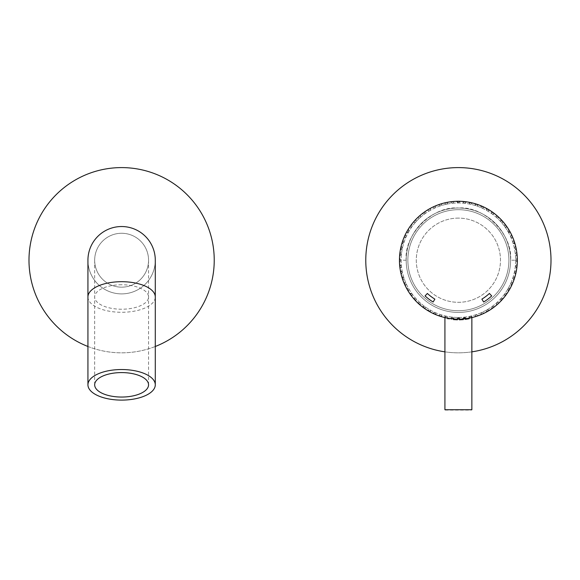 <?xml version="1.0" encoding="UTF-8"?>
<svg xmlns="http://www.w3.org/2000/svg" width="580" height="580" viewBox="0 0 580 580"><rect width="100%" height="100%" fill="white"/><g stroke="black" fill="none" stroke-linecap="round" stroke-linejoin="round"><path stroke-width="0.43" stroke-dasharray="2.9 2.17" d="M121.612 233.269A26.941 26.941 0 0 0 94.671 260.21A26.941 26.941 0 0 0 121.612 287.158A26.941 26.941 0 0 0 148.553 260.21A26.941 26.941 0 0 0 121.612 233.269A26.941 26.941 0 0 0 94.671 260.21A26.941 26.941 0 0 0 121.612 287.158A26.941 26.941 0 0 0 148.553 260.21A26.941 26.941 0 0 0 121.612 233.269M121.612 293.893A33.676 33.676 0 0 0 155.288 260.21A33.676 33.676 0 0 0 121.612 226.533A33.676 33.676 0 0 0 87.935 260.21A33.676 33.676 0 0 0 121.612 293.893A33.676 33.676 0 0 0 155.288 260.21A33.676 33.676 0 0 0 121.612 226.533A33.676 33.676 0 0 0 87.935 260.21A33.676 33.676 0 0 0 121.612 293.893M399.461 261.406A58.935 58.935 0 0 0 399.475 261.899L399.453 260.21A58.935 58.935 0 0 0 458.388 319.152A58.935 58.935 0 0 0 517.324 260.21A58.935 58.935 0 0 0 458.388 201.274A58.935 58.935 0 0 0 399.453 260.616M399.62 264.697L399.772 266.372A58.935 58.935 0 0 0 399.816 266.771M399.91 267.554A58.935 58.935 0 0 0 399.975 268.047L399.772 266.372M400.41 270.817L400.736 272.469A58.935 58.935 0 0 0 400.824 272.861M400.998 273.63A58.935 58.935 0 0 0 401.113 274.108L400.736 272.469M401.838 276.82L402.339 278.422A58.935 58.935 0 0 0 402.462 278.806M402.716 279.553A58.935 58.935 0 0 0 402.882 280.017L402.339 278.422M403.883 282.634L404.55 284.185A58.935 58.935 0 0 0 404.709 284.555M405.043 285.266A58.935 58.935 0 0 0 405.253 285.715L404.55 284.185M406.529 288.209L407.349 289.681A58.935 58.935 0 0 0 407.551 290.029M407.95 290.703A58.935 58.935 0 0 0 408.211 291.124L407.349 289.681M409.734 293.48L410.705 294.857A58.935 58.935 0 0 0 410.945 295.176M411.416 295.814A58.935 58.935 0 0 0 411.713 296.206L410.705 294.857M413.482 298.381L414.591 299.65A58.935 58.935 0 0 0 414.86 299.947M415.396 300.527A58.935 58.935 0 0 0 415.737 300.882L414.591 299.65M417.716 302.869L418.949 304.014A58.935 58.935 0 0 0 419.253 304.282M419.848 304.797A58.935 58.935 0 0 0 420.217 305.116L418.949 304.014M422.399 306.885L423.748 307.893A58.935 58.935 0 0 0 424.074 308.132L424.72 308.582A58.935 58.935 0 0 0 425.125 308.864L425.125 308.864M427.474 310.387L428.917 311.25A58.935 58.935 0 0 0 429.272 311.453M429.954 311.837A58.935 58.935 0 0 0 430.389 312.076L428.917 311.25M432.89 313.345L434.413 314.055A58.935 58.935 0 0 0 434.783 314.215M435.507 314.527A58.935 58.935 0 0 0 435.964 314.715L434.413 314.055M438.582 315.723L440.176 316.267A58.935 58.935 0 0 0 440.561 316.39L441.315 316.622A58.935 58.935 0 0 0 441.786 316.76L440.176 316.267M444.49 317.485L451.559 318.754L452.313 317.789L450.551 318.623L453.93 318.63L453.901 319.014L452.719 317.18L452.088 317.115L452.719 317.18L452.088 317.115L450.551 318.623L452.088 317.115L450.602 318.275L453.93 318.63L452.719 317.18L453.93 318.63L453.429 319.594L453.502 318.572L452.313 317.789L453.502 318.572L453.429 319.594M447.303 318.094A58.935 58.935 0 0 0 450.682 318.645L453.901 318.978L452.719 317.18L450.602 318.275L451.61 318.369L451.479 319.377L447.68 318.754L447.847 317.84L446.796 316.281L444.918 316.528L446.796 316.281L447.789 318.188L446.136 317.862A58.935 58.935 0 0 0 446.527 317.942M453.473 318.942A58.935 58.935 0 0 0 472.279 317.485L470.641 317.862M474.991 316.76L478.196 315.723M480.813 314.715L483.887 313.345M486.388 312.076L489.114 310.09L486.214 311.764L487.852 311.25A58.935 58.935 0 0 0 488.2 311.047L488.882 310.648A58.935 58.935 0 0 0 489.302 310.387L487.852 311.25M491.651 308.864L494.16 306.602L491.456 308.575L493.029 307.893A58.935 58.935 0 0 0 493.355 307.654L493.986 307.183A58.935 58.935 0 0 0 494.377 306.885L493.029 307.893M496.552 305.116L499.061 302.869M501.04 300.882L503.027 298.156L500.786 300.643L502.186 299.65A58.935 58.935 0 0 0 502.454 299.345M502.976 298.758A58.935 58.935 0 0 0 503.295 298.381L502.186 299.65M505.057 296.206L506.746 293.277L504.781 295.988L506.064 294.857A58.935 58.935 0 0 0 506.304 294.531M506.76 293.886A58.935 58.935 0 0 0 507.036 293.48L506.064 294.857M508.566 291.124L509.936 288.043L508.261 290.942L509.428 289.681A58.935 58.935 0 0 0 509.624 289.333M510.009 288.644A58.935 58.935 0 0 0 510.248 288.209L509.428 289.681M511.524 285.715L512.568 282.504L511.205 285.563L512.227 284.185A58.935 58.935 0 0 0 512.386 283.816M512.698 283.091A58.935 58.935 0 0 0 512.887 282.634L512.227 284.185M513.894 280.017L514.598 276.718L513.561 279.901L514.438 278.422A58.935 58.935 0 0 0 514.562 278.045M514.793 277.291A58.935 58.935 0 0 0 514.938 276.82L514.438 278.422M515.663 274.108L516.011 270.751L515.315 274.028L516.033 272.469A58.935 58.935 0 0 0 516.12 272.071M516.273 271.302A58.935 58.935 0 0 0 516.36 270.817L516.033 272.469M516.802 268.047L516.802 264.668L516.454 267.996L516.997 266.372A58.935 58.935 0 0 0 517.041 265.974M517.113 265.19A58.935 58.935 0 0 0 517.15 264.697L516.997 266.372M517.302 261.899L516.947 258.542L516.947 261.885L517.324 260.21A58.935 58.935 0 0 0 517.324 259.811M551 260.21A92.611 92.611 0 0 0 458.388 167.598A92.611 92.611 0 0 0 365.777 260.21A92.611 92.611 0 0 0 458.388 352.829A92.611 92.611 0 0 0 551 260.21M444.918 351.842A92.611 92.611 0 0 0 471.859 351.842M517.309 259.021A58.935 58.935 0 0 0 517.302 258.528L517.324 260.21C517.302 251.981 515.649 244.086 512.358 236.538L512.887 237.793A58.935 58.935 0 0 0 512.887 237.786L511.205 234.864L512.227 236.241M517.15 255.729L516.454 252.43L516.802 255.758L515.294 253.91L516.7 255.758L517.15 255.729L516.997 254.054A58.935 58.935 0 0 0 516.954 253.656M516.86 252.873A58.935 58.935 0 0 0 516.802 252.38L516.997 254.054M516.36 249.61L515.315 246.399L516.011 249.675L514.322 248.001L515.772 249.697L516.36 249.61L516.033 247.957A58.935 58.935 0 0 0 515.946 247.566M515.772 246.797A58.935 58.935 0 0 0 515.663 246.319L516.033 247.957M514.938 243.607L513.561 240.526L514.598 243.709L512.735 242.215L514.221 243.767L514.938 243.607L514.438 241.998A58.935 58.935 0 0 0 514.315 241.621L514.061 240.874A58.935 58.935 0 0 0 513.894 240.41L514.438 241.998M511.734 235.161A58.935 58.935 0 0 0 511.524 234.712L511.524 234.712M510.248 232.218L507.804 231.311L508.131 231.862L509.298 232.544L510.248 232.218L507.036 226.947L505.985 227.382L507.036 226.947M458.388 201.274A58.935 58.935 0 0 0 407.349 289.681A58.935 58.935 0 0 0 509.428 289.681A58.935 58.935 0 0 0 458.388 201.274A58.935 58.935 0 0 0 399.453 260.21A58.935 58.935 0 0 0 458.388 319.152A58.935 58.935 0 0 0 517.324 260.21A58.935 58.935 0 0 0 458.388 201.274A58.935 58.935 0 0 0 399.453 260.21A58.935 58.935 0 0 0 458.388 319.152A58.935 58.935 0 0 0 517.324 260.21A58.935 58.935 0 0 0 458.388 201.274L453.901 201.448M406.551 232.174A58.935 58.935 0 0 0 406.529 232.218L405 235.255M405.253 234.712L404.209 237.923L404.42 236.538A58.935 58.935 0 0 0 404.361 236.655M404.072 237.336A58.935 58.935 0 0 0 403.883 237.793L404.55 236.241M402.882 240.41L402.339 241.998A58.935 58.935 0 0 0 402.215 242.382M401.976 243.136A58.935 58.935 0 0 0 401.838 243.607L402.339 241.998M401.113 246.319L400.736 247.957A58.935 58.935 0 0 0 400.657 248.356M400.504 249.124A58.935 58.935 0 0 0 400.41 249.61L400.736 247.957M399.975 252.38L399.772 254.054A58.935 58.935 0 0 0 399.736 254.453M399.663 255.236A58.935 58.935 0 0 0 399.62 255.729L399.772 254.054M399.475 258.528L399.453 260.21A58.935 58.935 0 0 0 458.388 319.152L460.071 319.123L458.388 319.152A58.935 58.935 0 0 0 517.324 260.21L510.588 260.21C512.923 234.385 484.213 205.682 458.388 208.01A52.2 52.2 0 0 0 406.188 260.21A52.2 52.2 0 0 0 458.388 312.41A52.2 52.2 0 0 0 510.588 260.21A52.2 52.2 0 0 0 458.388 208.01A52.2 52.2 0 0 0 406.188 260.21A52.2 52.2 0 0 0 458.388 312.41A52.2 52.2 0 0 0 510.588 260.21A52.2 52.2 0 0 0 458.388 208.01C432.564 205.682 403.854 234.385 406.188 260.21A52.2 52.2 0 0 0 458.388 312.41A52.2 52.2 0 0 0 510.588 260.21M87.935 260.21A33.676 33.676 0 0 0 121.612 293.893A33.676 33.676 0 0 0 155.288 260.21A33.676 33.676 0 0 1 121.612 293.893A33.676 33.676 0 0 1 87.935 260.21M214.223 260.21A92.611 92.611 0 0 0 121.612 167.598A92.611 92.611 0 0 0 29 260.21A92.611 92.611 0 0 0 121.612 352.829A92.611 92.611 0 0 0 214.223 260.21M87.935 346.485A92.611 92.611 0 0 0 155.288 346.485M458.388 218.116A42.093 42.093 0 0 0 416.288 260.21A42.093 42.093 0 0 0 458.388 302.31A42.093 42.093 0 0 0 500.482 260.21A42.093 42.093 0 0 0 458.388 218.116A42.093 42.093 0 0 0 416.288 260.21A42.093 42.093 0 0 0 458.388 302.31A42.093 42.093 0 0 0 500.482 260.21A42.093 42.093 0 0 0 458.388 218.116M458.388 209.699A50.518 50.518 0 0 0 407.87 260.21A50.518 50.518 0 0 0 458.388 310.728A50.518 50.518 0 0 0 508.907 260.21A50.518 50.518 0 0 0 458.388 209.699A50.518 50.518 0 0 0 407.87 260.21A50.518 50.518 0 0 0 458.388 310.728A50.518 50.518 0 0 0 508.907 260.21A50.518 50.518 0 0 0 458.388 209.699M458.388 317.463A57.253 57.253 0 0 0 515.642 260.21A57.253 57.253 0 0 0 458.388 202.964A57.253 57.253 0 0 0 401.135 260.21A57.253 57.253 0 0 0 458.388 317.463A57.253 57.253 0 0 0 515.642 260.21A57.253 57.253 0 0 0 458.388 202.964A57.253 57.253 0 0 0 401.135 260.21A57.253 57.253 0 0 0 458.388 317.463L458.388 317.463M444.918 316.528L444.918 317.586M469.089 318.754L468.923 317.84L469.974 316.281L471.859 316.528L471.859 317.586M465.298 319.377L465.167 318.369L463.848 317.855L463.348 319.594L463.848 317.855L464.457 317.789L465.218 318.754L466.218 318.623L464.551 318.826M459.367 319.812L459.338 318.79L458.077 318.137L457.41 319.812L458.077 318.137L459.338 318.79L459.367 319.812L460.071 319.123L466.218 318.623L464.689 317.115L464.051 317.18L464.689 317.115L464.051 317.18L462.869 318.978L460.071 319.123L458.708 317.463L460.063 318.775L458.708 317.463L458.693 318.137L458.708 317.463L460.063 318.775L456.707 319.123L460.121 319.123M400.077 255.758L401.483 253.91L399.975 255.758L400.323 252.43L400.077 255.758M401.005 249.697L402.455 248.001L400.758 249.675L401.454 246.399L401.005 249.697M402.556 243.767L404.035 242.215L402.179 243.709L403.209 240.526L402.179 243.709L402.556 243.767M404.724 238.025L406.217 236.633L404.724 238.025L404.209 237.923L404.724 238.025M408.965 231.311L408.211 229.296L406.834 232.384L407.479 232.544L408.965 231.311L407.479 232.544L406.834 232.384L407.349 230.746M410.785 227.382L411.88 226.823L410.785 227.382L409.734 226.947L410.785 227.382M414.62 222.597L415.628 222.14L414.62 222.597L413.482 222.046L414.62 222.597M418.934 218.232L419.84 217.884L418.934 218.232L417.716 217.558L418.934 218.232M423.683 214.346L424.48 214.085L423.683 214.346L422.399 213.542L423.683 214.346M428.801 210.975L429.483 210.794L428.801 210.975L427.474 210.04L428.801 210.975M434.253 208.162L434.811 208.039L432.89 207.082L434.253 208.162M440.394 205.864L441.003 205.668L439.966 205.929L438.582 204.704L439.966 205.929M446.172 204.283L446.796 204.145L445.882 204.312L444.49 202.942L445.882 204.312M452.088 203.312L452.719 203.239L451.936 203.319L450.551 201.804L451.936 203.319M458.07 202.964L460.063 201.651L458.715 202.964L456.714 201.651L458.07 202.964M464.841 203.319L466.175 202.152L464.841 203.319L464.051 203.239L464.841 203.319M470.887 204.312L472.2 203.283L470.887 204.312L469.974 204.145L470.887 204.312M476.803 205.929L478.072 205.037L476.803 205.929L475.774 205.668L476.803 205.929M482.516 208.162L483.735 207.401L482.516 208.162L481.378 207.785L482.516 208.162M487.968 210.975L489.114 210.337L487.968 210.975L486.736 210.475L487.968 210.975M493.094 214.346L494.16 213.824L493.094 214.346L491.782 213.708L493.094 214.346M497.843 218.232L498.814 217.812L497.843 218.232L496.458 217.457L497.843 218.232M502.149 222.597L503.027 222.27L502.149 222.597L500.721 221.669L502.149 222.597M508.058 231.739L509.298 232.544L509.914 232.326M512.053 238.025L512.568 237.923L512.053 238.025L510.56 236.633L512.053 238.025M458.388 208.01A52.2 52.2 0 0 0 406.188 260.21A52.2 52.2 0 0 0 458.388 312.41A52.2 52.2 0 0 0 510.588 260.21A52.2 52.2 0 0 0 458.388 208.01M476.216 316.39L475.462 316.622M476.985 316.136L477.732 315.882M481.987 314.215L481.262 314.527M464.145 318.869L463.362 318.935M468.372 318.297L472.279 317.485M471.859 316.528L470.605 316.144L472.2 317.144L468.923 317.84L469.974 316.281L468.923 317.84L472.2 317.144L469.974 316.281L468.988 318.188L465.218 318.754M512.386 236.611L512.698 237.336M511.777 235.255L510.226 232.174M508.566 229.303L509.428 230.746M506.746 227.15L504.781 224.438L506.064 225.569M504.781 224.438L504.513 226.301L504.89 226.823L504.513 226.301L505.057 224.221L503.295 222.046M503.027 222.27L500.786 219.784L502.186 220.777M500.786 219.784L500.721 221.669L501.04 219.544L499.061 217.558M496.552 215.311L497.821 216.412M498.814 217.812L494.377 213.542M494.16 213.824L491.456 211.852L493.029 212.534M491.456 211.852L491.782 213.708L491.651 211.562L489.302 210.04M489.114 210.337L486.214 208.662L487.852 209.177M486.214 208.662L486.736 210.475L486.388 208.35L483.887 207.082M483.735 207.401L480.675 206.038L482.357 206.371M480.675 206.038L481.378 207.785L480.813 205.712L478.196 204.704M478.072 205.037L474.889 204L476.6 204.16M476.985 204.29L477.732 204.544M474.889 204L475.774 205.668L474.991 203.667L472.279 202.942M472.2 203.283L468.923 202.587L470.641 202.565M471.033 202.652L471.801 202.826M468.923 202.587L469.974 204.145L468.988 202.239L466.218 201.804M466.175 202.152L462.84 201.796L464.551 201.601M464.95 201.644L465.733 201.738M462.84 201.796L464.051 203.239L462.869 201.448L460.071 201.304M427.366 293.451L425.067 295.916A48.829 48.829 0 0 0 433.129 302.006L434.87 299.12A45.465 45.465 0 0 1 427.366 293.451M481.9 299.12L483.647 302.006A48.829 48.829 0 0 0 491.702 295.916L489.404 293.451A45.465 45.465 0 0 1 481.9 299.12M457.41 319.812L456.707 319.123L453.901 318.978L456.707 319.123L458.07 317.463L458.077 318.137L458.07 317.463L456.707 319.123L458.388 319.152M463.348 319.594L462.84 318.63L466.175 318.275L464.689 317.115L466.175 318.275L462.84 318.63L462.876 319.014L464.051 317.18L462.84 318.63L464.689 317.115L464.457 317.789L464.689 317.115L466.218 318.623M447.847 317.84L446.796 316.281L447.847 317.84L444.577 317.144L447.847 317.84M453.901 318.978L452.226 318.826M451.827 318.782L451.044 318.688M445.737 317.775L444.969 317.601M438.697 315.389L441.88 316.426L438.697 315.389L441.003 314.759L438.697 315.389M439.792 316.136L439.046 315.882M433.042 313.026L436.095 314.389L433.042 313.026L434.811 312.381L435.391 312.642L433.042 313.026M427.656 310.09L430.556 311.764L427.656 310.09L430.041 309.952L427.656 310.09M422.61 306.602L425.321 308.575L422.61 306.602L424.48 306.341L424.995 306.719L422.61 306.602M425.118 308.864L423.748 307.893M417.962 302.608L420.449 304.848L417.962 302.608L420.319 302.97L417.962 302.608M413.75 298.156L415.99 300.643L413.75 298.156L416.056 298.758L413.75 298.156M410.031 293.277L411.996 295.988L410.031 293.277L411.88 293.603L412.257 294.125L410.031 293.277M406.834 288.043L408.509 290.942L406.834 288.043L408.965 289.115L406.834 288.043M404.209 282.504L405.572 285.563L404.209 282.504L405.957 283.207L406.217 283.794L404.209 282.504M402.179 276.718L403.209 279.901L402.179 276.718L403.839 277.602L404.035 278.212L402.179 276.718M400.758 270.751L401.454 274.028L400.758 270.751L402.324 271.802L402.455 272.426L400.758 270.751M399.975 264.668L400.323 267.996L399.975 264.668L401.418 265.879L401.483 266.517L399.975 264.668M399.83 258.542L399.475 261.899L399.83 258.542L401.135 260.536L399.83 258.542M399.816 253.656L399.91 252.873M411.996 224.438L411.88 226.823L412.257 226.301L411.713 224.221L410.031 227.15M408.211 229.296L410.705 225.569M410.945 225.243L411.416 224.612M415.99 219.784L416.056 221.669L415.628 222.14L416.056 221.669L415.737 219.544L413.75 222.27M411.713 224.221L414.591 220.777M420.449 215.579L420.319 217.457L419.84 217.884L420.319 217.457L420.217 215.303L417.962 217.812M415.737 219.544L418.949 216.412M425.321 211.852L424.48 214.085L424.995 213.708L425.125 211.562L422.61 213.824M420.217 215.303L423.748 212.534M430.556 208.662L430.041 210.475L429.483 210.794L430.041 210.475L430.389 208.35L427.656 210.337M425.125 211.562L428.917 209.177M436.095 206.038L435.391 207.785L434.811 208.039L435.391 207.785L435.964 205.712L433.042 207.401M430.389 208.35L434.413 206.371M441.88 204L441.003 205.668L441.786 203.667L438.697 205.037M435.964 205.712L440.176 204.16M447.847 202.587L446.796 204.145L447.789 202.239L444.577 203.283M441.786 203.667L446.136 202.565M453.93 201.796L452.719 203.239L453.93 201.796L450.602 202.152M447.789 202.239L452.226 201.601M452.625 201.557L453.415 201.485M460.063 201.651L456.714 201.651M496.552 215.303L496.458 217.457L496.328 215.579M508.566 229.296L507.804 231.311L508.261 229.484M406.188 260.21L399.453 260.21C399.475 251.981 401.128 244.086 404.42 236.538L403.883 237.793M451.479 319.377L450.682 318.645L447.789 318.188M515.635 260.536L515.635 259.891L516.947 261.885L515.635 260.536M515.294 266.517L515.359 265.879L516.454 267.996L515.294 266.517M514.322 272.426L514.453 271.802L515.315 274.028L514.322 272.426M512.735 278.212L512.938 277.602L513.561 279.901L512.735 278.212M510.56 283.794L510.821 283.207L511.205 285.563L510.56 283.794M507.804 289.115L508.131 288.564L508.261 290.942L507.804 289.115M504.513 294.125L504.89 293.603L504.781 295.988L504.513 294.125M500.721 298.758L501.149 298.287L500.786 300.643L500.721 298.758M496.458 302.97L496.929 302.543L496.328 304.848L496.458 302.97M491.782 306.719L492.297 306.341L491.456 308.575L491.782 306.719M486.736 309.952L487.287 309.633L486.214 311.764L486.736 309.952M481.378 312.642L481.965 312.381L480.675 314.389L481.378 312.642M475.774 314.759L476.383 314.563L474.889 316.426L475.774 314.759M478.072 315.389L476.383 314.563L478.072 315.389M483.735 313.026L481.965 312.381L483.735 313.026M489.114 310.09L487.287 309.633L489.114 310.09M494.16 306.602L492.297 306.341L494.16 306.602M498.814 302.608L496.929 302.543L498.814 302.608M503.027 298.156L501.149 298.287L503.027 298.156M506.746 293.277L504.89 293.603L506.746 293.277M509.936 288.043L508.131 288.564L509.936 288.043M512.568 282.504L510.821 283.207L512.568 282.504M514.598 276.718L512.938 277.602L514.598 276.718M516.011 270.751L514.453 271.802L516.011 270.751M516.802 264.668L515.359 265.879L516.802 264.668M516.947 258.542L515.635 259.891L516.947 258.542M516.454 252.43L515.294 253.91L516.454 252.43M515.315 246.399L514.322 248.001L515.315 246.399M513.561 240.526L512.735 242.215L513.561 240.526M511.205 234.864L510.56 236.633L511.205 234.864M512.01 236.582L511.502 235.465M507.812 231.319L507.63 230.782M504.89 226.823L505.985 227.382L504.89 226.823M408.509 229.484L409.139 230.782M408.719 231.739L406.855 232.326M406.217 236.633L405.572 234.864L406.217 236.633M405.268 235.465L404.76 236.582M404.035 242.215L403.209 240.526L404.035 242.215M402.455 248.001L401.454 246.399L402.455 248.001M401.483 253.91L400.323 252.43L401.483 253.91M399.83 261.885L401.135 260.536L399.83 261.885M400.323 267.996L401.483 266.517L400.323 267.996M401.454 274.028L402.455 272.426L401.454 274.028M403.209 279.901L404.035 278.212L403.209 279.901M405.572 285.563L406.217 283.794L405.572 285.563M408.509 290.942L408.965 289.115L408.509 290.942M411.996 295.988L412.257 294.125L411.996 295.988M415.99 300.643L416.056 298.758L415.99 300.643M420.449 304.848L420.319 302.97L420.449 304.848M425.321 308.575L424.995 306.719L425.321 308.575M430.556 311.764L430.041 309.952L430.556 311.764M436.095 314.389L435.391 312.642L436.095 314.389M441.88 316.426L441.003 314.759L441.88 316.426M446.172 316.144L444.577 317.144L446.172 316.144M445.251 410.075L471.518 410.075M466.175 318.275L465.167 318.369L466.175 318.275M464.051 317.18L463.848 317.855L464.051 317.18M452.929 317.855L452.719 317.18L452.929 317.855M453.502 318.572L453.93 318.63L453.502 318.572M121.612 284.758A26.941 12.231 180 0 0 94.671 296.989A26.941 12.231 180 0 0 121.612 309.22A26.941 12.231 180 0 0 148.553 296.989A26.941 12.231 180 0 0 121.612 284.758M87.935 296.989A33.676 15.29 180 0 0 121.612 312.279A33.676 15.29 180 0 0 155.288 296.989M471.859 409.741L444.918 409.741M460.063 318.775L459.338 318.79L460.063 318.775M456.714 318.775L457.432 318.79L456.714 318.775M94.671 384.823L94.671 260.21M148.553 260.21L148.553 384.823M450.682 318.645L448.405 318.297"/><path stroke-width="0.87" d="M155.288 260.21A33.676 33.676 0 0 0 121.612 226.533A33.676 33.676 0 0 0 87.935 260.21A33.676 33.676 0 0 1 121.612 226.533A33.676 33.676 0 0 1 155.288 260.21L155.288 296.989A33.676 15.29 180 0 0 121.612 281.699A33.676 15.29 180 0 0 87.935 296.989L87.935 384.823A33.676 15.29 180 0 0 121.612 400.106A33.676 15.29 180 0 0 155.288 384.823A33.676 15.29 180 0 0 121.612 369.532A33.676 15.29 180 0 0 87.935 384.823M121.612 372.585A26.941 12.231 180 0 0 94.671 384.823A26.941 12.231 180 0 0 121.612 397.053A26.941 12.231 180 0 0 148.553 384.823A26.941 12.231 180 0 0 121.612 372.585M399.453 260.616A58.935 58.935 0 0 0 399.461 261.406M511.777 235.255L511.524 234.712A58.935 58.935 0 0 0 406.551 232.174L406.529 232.218A58.935 58.935 0 0 0 404.42 236.538L404.361 236.655A58.935 58.935 0 0 0 404.072 237.336L403.883 237.793A58.935 58.935 0 0 0 402.339 241.998L401.838 243.607A58.935 58.935 0 0 0 400.736 247.957L400.41 249.61A58.935 58.935 0 0 0 399.772 254.054L399.62 255.729A58.935 58.935 0 0 0 399.453 260.21L399.475 261.899A58.935 58.935 0 0 0 399.772 266.372L399.62 264.697M399.816 266.771A58.935 58.935 0 0 0 399.91 267.554M399.772 266.372L399.975 268.047A58.935 58.935 0 0 0 400.736 272.469L400.41 270.817M400.824 272.861A58.935 58.935 0 0 0 400.998 273.63M400.736 272.469L401.113 274.108A58.935 58.935 0 0 0 402.339 278.422L401.838 276.82M402.462 278.806A58.935 58.935 0 0 0 402.716 279.553M402.339 278.422L402.882 280.017A58.935 58.935 0 0 0 404.55 284.185L403.883 282.634M404.709 284.555A58.935 58.935 0 0 0 405.043 285.266M404.55 284.185L405.253 285.715A58.935 58.935 0 0 0 407.349 289.681L406.529 288.209M407.551 290.029A58.935 58.935 0 0 0 407.95 290.703M407.349 289.681L408.211 291.124A58.935 58.935 0 0 0 410.705 294.857L409.734 293.48M410.945 295.176A58.935 58.935 0 0 0 411.416 295.814M410.705 294.857L411.713 296.206A58.935 58.935 0 0 0 414.591 299.65L413.482 298.381M414.86 299.947A58.935 58.935 0 0 0 415.396 300.527M414.591 299.65L415.737 300.882A58.935 58.935 0 0 0 418.949 304.014L417.716 302.869M419.253 304.282A58.935 58.935 0 0 0 419.848 304.797M418.949 304.014L420.217 305.116A58.935 58.935 0 0 0 423.748 307.893L422.399 306.885M423.748 307.893L424.074 308.132A58.935 58.935 0 0 0 424.72 308.582L425.125 308.864A58.935 58.935 0 0 0 428.917 311.25L427.474 310.387M429.272 311.453A58.935 58.935 0 0 0 429.954 311.837M428.917 311.25L430.389 312.076A58.935 58.935 0 0 0 434.413 314.055L432.89 313.345M434.783 314.215A58.935 58.935 0 0 0 435.507 314.527M434.413 314.055L435.964 314.715A58.935 58.935 0 0 0 440.176 316.267L439.792 316.136M440.176 316.267L440.561 316.39A58.935 58.935 0 0 0 441.315 316.622L441.786 316.76A58.935 58.935 0 0 0 446.136 317.862L445.737 317.775M446.527 317.942A58.935 58.935 0 0 0 447.303 318.094M450.682 318.645A58.935 58.935 0 0 0 453.473 318.942M444.918 317.586L444.918 409.741L471.859 409.741L471.859 317.586L472.279 317.485A58.935 58.935 0 0 0 487.852 311.25L486.388 312.076M487.852 311.25L488.2 311.047A58.935 58.935 0 0 0 488.882 310.648L489.302 310.387A58.935 58.935 0 0 0 493.029 307.893L491.651 308.864M493.029 307.893L493.355 307.654A58.935 58.935 0 0 0 493.986 307.183L494.377 306.885A58.935 58.935 0 0 0 502.186 299.65L501.04 300.882M502.454 299.345A58.935 58.935 0 0 0 502.976 298.758M502.186 299.65L503.295 298.381A58.935 58.935 0 0 0 506.064 294.857L505.057 296.206M506.304 294.531A58.935 58.935 0 0 0 506.76 293.886M506.064 294.857L507.036 293.48A58.935 58.935 0 0 0 509.428 289.681L508.566 291.124M509.624 289.333A58.935 58.935 0 0 0 510.009 288.644M509.428 289.681L510.248 288.209A58.935 58.935 0 0 0 512.227 284.185L511.524 285.715M512.386 283.816A58.935 58.935 0 0 0 512.698 283.091M512.227 284.185L512.887 282.634A58.935 58.935 0 0 0 514.438 278.422L513.894 280.017M514.562 278.045A58.935 58.935 0 0 0 514.793 277.291M514.438 278.422L514.938 276.82A58.935 58.935 0 0 0 516.033 272.469L515.663 274.108M516.12 272.071A58.935 58.935 0 0 0 516.273 271.302M516.033 272.469L516.36 270.817A58.935 58.935 0 0 0 516.997 266.372L516.802 268.047M517.041 265.974A58.935 58.935 0 0 0 517.113 265.19M516.997 266.372L517.15 264.697A58.935 58.935 0 0 0 517.324 260.21L517.302 261.899M471.859 351.842A92.611 92.611 0 0 0 551 260.21A92.611 92.611 0 0 0 458.388 167.598A92.611 92.611 0 0 0 365.777 260.21A92.611 92.611 0 0 0 444.918 351.842M517.324 259.811A58.935 58.935 0 0 0 517.309 259.021M517.324 260.21L517.302 258.528A58.935 58.935 0 0 0 516.997 254.054L517.15 255.729M516.954 253.656A58.935 58.935 0 0 0 516.86 252.873M516.997 254.054L516.802 252.38A58.935 58.935 0 0 0 516.033 247.957L516.36 249.61M515.946 247.566A58.935 58.935 0 0 0 515.772 246.797M516.033 247.957L515.663 246.319A58.935 58.935 0 0 0 514.438 241.998L514.938 243.607M514.438 241.998L514.315 241.621A58.935 58.935 0 0 0 514.061 240.874L513.894 240.41A58.935 58.935 0 0 0 511.734 235.161M402.215 242.382A58.935 58.935 0 0 0 401.976 243.136M400.657 248.356A58.935 58.935 0 0 0 400.504 249.124M399.736 254.453A58.935 58.935 0 0 0 399.663 255.236M155.288 346.485A92.611 92.611 0 0 0 121.612 167.598A92.611 92.611 0 0 0 87.935 346.485M444.918 409.741L471.859 409.741M470.641 317.862L468.988 318.188L469.089 318.754L468.923 317.84M469.089 318.754L465.298 319.377L465.167 318.369M463.268 318.572L463.348 319.594L459.367 319.812L459.338 318.79M457.432 318.79L457.41 319.812L453.429 319.594L453.502 318.572M478.196 315.723L477.732 315.882M476.985 316.136L476.216 316.39M475.462 316.622L474.991 316.76M483.887 313.345L481.987 314.215M481.262 314.527L480.813 314.715M499.061 302.869L496.552 305.116M458.388 201.274A58.935 58.935 0 0 0 399.453 260.21A58.935 58.935 0 0 0 458.388 319.152A58.935 58.935 0 0 0 517.324 260.21A58.935 58.935 0 0 0 458.388 201.274L460.071 201.304M459.353 319.138L460.071 319.123L459.367 319.812L463.348 319.594L462.84 318.63L463.362 318.935M466.218 318.623L465.298 319.377M464.551 318.826L464.145 318.869M512.698 237.336L512.358 236.538M512.227 236.241L512.386 236.611M509.428 230.746L510.226 232.174M506.064 225.569L507.036 226.947M502.186 220.777L503.295 222.046M497.821 216.412L499.061 217.558M493.029 212.534L494.377 213.542M487.852 209.177L489.302 210.04M482.357 206.371L483.887 207.082M476.6 204.16L476.985 204.29M477.732 204.544L478.196 204.704M470.641 202.565L471.033 202.652M471.801 202.826L472.279 202.942M464.551 201.601L464.95 201.644M465.733 201.738L466.218 201.804M405.253 234.712L404.55 236.241M447.789 318.188L447.68 318.754M453.901 318.978L453.429 319.594L457.41 319.812L456.707 319.123L457.41 319.812M452.226 318.826L451.827 318.782M451.044 318.688L451.559 318.754M444.969 317.601L444.49 317.485M439.046 315.882L438.582 315.723M399.453 260.21L399.475 258.528M399.772 254.054L399.816 253.656M399.91 252.873L399.975 252.38M400.736 247.957L401.113 246.319M402.339 241.998L402.882 240.41M407.349 230.746L408.211 229.296M411.416 224.612L411.713 224.221M414.591 220.777L415.737 219.544M418.949 216.412L420.217 215.303M423.748 212.534L425.125 211.562M428.917 209.177L430.389 208.35M434.413 206.371L435.964 205.712M440.176 204.16L441.786 203.667M446.136 202.565L447.789 202.239M452.226 201.601L452.625 201.557M453.415 201.485L453.901 201.448M458.388 319.152L456.707 319.123M453.93 318.63L453.429 319.594L453.901 319.014M459.367 319.812L460.071 319.123M434.87 299.12A45.465 45.465 0 0 1 427.366 293.451L425.067 295.916A48.829 48.829 0 0 0 433.129 302.006L434.87 299.12M489.404 293.451A45.465 45.465 0 0 1 481.9 299.12L483.647 302.006A48.829 48.829 0 0 0 491.702 295.916L489.404 293.451M155.288 296.989L155.288 384.823M87.935 296.989L87.935 260.21"/></g></svg>

